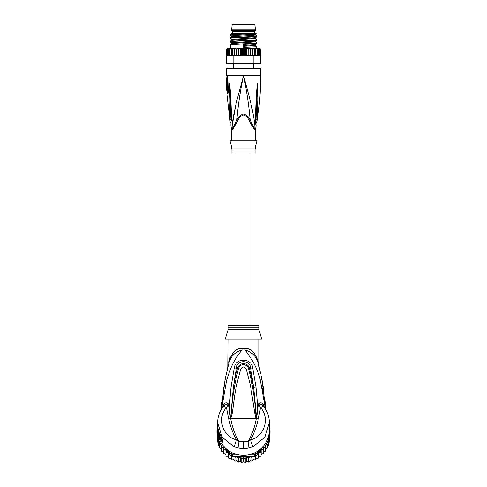<?xml version="1.0" encoding="UTF-8"?>
<svg xmlns="http://www.w3.org/2000/svg" width="487" height="487" viewBox="0 0 487 487"><rect width="100%" height="100%" fill="white"/><g stroke="black" fill="none" stroke-linecap="round" stroke-linejoin="round"><path stroke-width="0.73" d="M232.153 24.8L254.847 24.8L254.33 24.35L232.67 24.35L232.153 24.8L231.611 30.212L255.389 30.212L255.389 29.177L231.611 29.177M255.389 30.212L254.531 31.418L232.469 31.418L231.611 30.212M244.876 63.608L244.322 63.986M233.602 63.608L233.541 63.986L233.602 63.608M255.559 140.846L255.608 128.696L254.92 128.696C255.243 119.899 249.801 97.644 243.5 75.704C246.708 90.667 248.918 105.369 250.141 119.82C244.036 112.132 242.964 112.126 236.859 119.82C238.082 105.369 240.292 90.667 243.5 75.704L260.734 75.704C260.734 91.075 259.461 106.336 256.917 121.494L255.931 123.503M258.116 91.806L257.367 91.873L255.992 119.747C256.107 123.856 256.107 123.862 255.992 119.747L256.978 119.431C256.868 122.121 256.874 122.121 256.978 119.431L258.116 91.806L257.775 82.863L257.367 91.873L257.775 82.954M257.775 82.863L257.446 83.977C256.929 87.459 256.332 93.066 255.876 105.685L255.31 120.362C256.144 127.734 256.15 127.734 255.31 120.362L255.669 120.149L256.418 105.533L255.705 119.893C255.912 124.648 255.912 124.648 255.705 119.893L255.669 120.149C256.101 126.583 256.101 126.583 255.669 120.149L255.992 119.747M260.734 75.704L260.734 68.466L226.266 68.466L226.266 74.669L226.814 74.669L227.551 75.704L243.5 75.704L236.658 101.266L233.504 115.79C232.591 120.928 232.116 125.226 232.08 128.696L231.392 128.696L230.875 125.116M232.22 125.463L235.86 104.589M236.615 101.424L237.498 97.899M227.459 76.368L228.062 91.203L227.946 92.408L227.24 92.53L226.869 93.979L227.435 93.979C228.013 93.705 228.293 92.773 228.287 91.197L227.813 77.427L227.551 75.704L227.581 76.605L226.729 76.088L226.266 74.669M230.022 119.431C230.126 122.121 230.132 122.121 230.022 119.431L229.505 111.925L230.54 112.126L231.008 119.747L230.022 119.431M231.69 120.362L231.331 120.149L231.69 120.362C230.85 127.734 230.85 127.734 231.69 120.362L231.124 105.685C230.686 93.851 230.223 88.804 229.554 83.977L229.225 82.863L228.933 84.58L228.884 91.806L229.505 111.925M226.729 76.088L227.813 77.427M228.287 91.197L227.971 91.812L227.429 91.812L227.228 88.013M226.595 77.774L227.295 77.774L227.313 79.43L226.613 79.43L226.333 77.774L226.352 82.528L226.613 79.43M227.009 80.154L227.045 79.43M226.625 80.154L227.326 80.154L227.356 81.804L226.656 81.804M226.364 82.528L227.058 82.528L227.039 81.804M227.039 82.528L227.131 82.912C227.739 84.622 227.8 86.327 227.313 88.013L226.54 88.013L226.358 82.912L226.851 82.912M226.516 84.768L226.528 85.115M226.644 88.013L226.796 91.008L227.38 91.008M226.358 82.912L226.443 82.912C227.021 84.604 227.082 86.309 226.619 88.013M226.443 82.912L227.131 82.912M232.122 129.152C232.22 130.145 234.168 127.271 237.966 120.532L236.859 119.82C235.087 123.996 233.492 126.955 232.08 128.696A2.411 2.277 90 0 1 232.122 129.152L231.435 129.152L231.392 128.696M237.966 120.532C239.099 117.47 241.035 115.614 243.768 114.956C246.209 115.912 247.968 117.775 249.034 120.532L250.141 119.82C251.913 123.996 253.508 126.955 254.92 128.696A2.411 2.277 -90 0 0 254.878 129.152C254.768 130.132 252.826 127.259 249.034 120.532L249.831 122.067M231.441 140.846L231.435 129.152M231.806 148.979L255.188 148.979A3.446 3.446 -90 0 0 255.048 149.972L255.048 152.912L231.952 152.912L231.952 149.972A3.446 3.446 90 0 0 231.806 148.979L231.593 148.267C231.982 148.188 231.441 145.716 229.967 140.846L257.033 140.846C255.559 145.716 255.018 148.194 255.407 148.267L255.565 146.021M256.393 142.594L257.033 140.846M231.593 148.267L231.593 147.89M231.55 147.098L231.526 146.751M231.483 146.368L231.422 145.93M231.343 145.443L231.24 144.913M231.106 144.322L229.967 140.846M255.188 148.979L255.407 148.267M231.008 119.747C230.893 123.862 230.893 123.862 231.008 119.747L231.295 119.893C231.088 124.642 231.088 124.642 231.295 119.893L230.582 105.533L231.331 120.149C230.899 126.583 230.899 126.583 231.331 120.149L231.331 120.149M228.884 91.806L229.633 91.873L230.54 112.126L230.862 112.235M229.225 82.863L230.582 105.533L231.124 105.685M229.554 83.977L229.225 82.954M255.876 105.685L256.418 105.533L257.446 83.977M255.31 120.362L255.669 120.149M227.155 55.372L226.309 54.684L226.309 63.298L235.988 63.298L235.988 55.372L233.821 55.372L233.821 63.298L234.338 63.986L226.954 63.986L226.266 63.298L226.991 63.986M260.679 54.794L260.691 63.298L260.046 63.986L260.734 63.298L260.734 49.169L260.588 54.684L260.21 55.208M260.734 63.298L260.009 63.986L234.338 63.986M250.854 63.986L251.012 63.298L253.179 63.298L253.179 55.372L251.012 55.372L251.012 63.298L235.988 63.298L236.146 63.986M260.734 49.169L260.046 48.475L258.439 48.475L259.419 49.169L259.419 48.517L260.149 49.169L260.149 48.609L260.588 49.169L260.691 54.684L259.808 55.372L258.183 55.372M256.253 46.277L256.253 46.709L243.5 47.355L243.5 44.341L256.253 43.69L256.253 43.264L230.747 44.554L230.747 48.475L228.768 48.475L228.573 49.169L229.572 48.475L226.954 48.475L228.561 48.475L227.581 49.169L227.581 48.517L226.851 49.169L226.851 48.609L226.412 49.169L226.412 54.684L226.851 55.238L226.412 54.684L227.581 55.335L227.581 54.684L228.561 55.372L227.192 55.372L231.215 55.372L231.313 54.684L231.215 55.372L232.944 55.372L233.011 54.684L233.821 55.372M233.474 55.244L232.944 55.372M232.707 48.475L232.707 55.372L231.313 54.684L231.313 49.169L232.415 48.475L233.011 49.169L233.011 54.684M230.911 55.372L229.827 55.372L229.827 54.684L231.191 55.372L231.313 49.163M229.572 55.372L228.768 55.372L228.573 54.684L229.827 55.372L229.827 48.475L229.827 49.169L230.911 48.475L232.415 48.475M230.235 48.621L229.827 49.163L229.827 54.684M228.573 49.169L228.573 54.684M227.581 49.169L227.581 54.684M227.581 48.517L227.581 55.335M226.851 49.169L226.851 54.684M226.851 48.609L226.851 55.238M245.752 49.169L244.815 48.475L246.501 48.475L245.752 49.169L245.752 54.684L244.815 55.372L238.405 55.372L239.038 54.684L240.042 55.372M249.04 48.475L247.962 49.169L246.696 48.475L250.61 48.475L249.04 48.475L250.093 49.169L250.744 48.475L250.744 55.372M252.114 49.169L251.024 48.475L252.497 48.475L252.114 49.169L252.114 55.372M253.989 49.169L252.887 48.475L254.232 48.475L253.989 54.684L253.179 55.372M258.439 48.475L256.089 48.475L257.173 49.169L257.173 48.475L255.809 48.475L255.687 49.169L254.585 48.475L255.785 48.475L255.809 55.372L254.305 55.372L255.687 54.684L255.785 55.372L259.808 55.372M258.427 49.169L257.428 48.475L258.232 48.475L258.427 49.169L258.427 54.684L257.428 55.372L255.809 55.372L255.687 49.169M243.5 49.169L244.346 48.475L242.654 48.475L243.5 49.169L243.5 54.684L242.654 55.372M242.185 48.475L240.499 48.475L241.248 49.169L242.429 48.475L242.429 55.372M233.011 49.169L234.113 48.475L234.886 49.169L235.976 48.475L236.907 49.169L237.96 48.475L239.038 49.169L240.304 48.475L240.304 55.372M238.405 48.475L240.042 48.475M236.907 49.169L236.907 54.684L237.741 55.372L248.76 55.372L247.962 54.684L246.696 55.372L246.696 48.475L237.96 48.475M234.503 48.475L235.976 48.475L234.503 48.475M232.768 48.475L234.113 48.475M229.827 48.475L230.747 48.475M260.149 48.609L260.149 55.238L260.149 54.684L259.419 55.335L260.149 54.684L260.149 49.169M246.696 55.372L245.752 54.684M244.815 48.475L244.571 55.372M246.501 55.372L244.815 55.372M249.259 55.372L250.312 55.244L250.093 54.684L249.04 55.372M244.346 55.372L243.5 54.684M242.185 55.372L241.248 54.684L240.499 55.372M237.741 55.372L235.988 55.372M236.907 54.684L236.688 55.244M255.809 48.475L254.293 48.475L254.293 55.372L253.526 55.244M258.427 54.684L258.232 55.372L257.428 55.372M238.24 48.475L238.405 55.372M248.76 48.475L248.784 55.372M250.093 49.169L250.093 54.684M250.312 55.244L251.012 55.372M254.293 48.475L252.497 48.475M260.691 63.298L253.179 63.298L252.662 63.986M252.595 48.475L252.595 55.372M254.232 55.372L253.989 54.684M257.173 49.169L257.173 54.684L256.089 55.372M257.173 48.475L257.173 54.684M259.419 49.169L259.419 54.684L258.439 55.372M259.419 48.517L259.419 54.684M236.256 48.475L236.256 55.372M234.886 49.169L234.886 55.372M234.405 48.475L234.405 55.372M239.038 49.169L239.038 54.684M241.248 49.169L241.248 54.684M247.962 49.169L247.962 54.684M256.253 42.832L256.253 43.69M256.253 46.709L256.253 48.475M256.253 35.941L256.253 36.799L256.253 36.373L230.747 37.663L230.747 38.096L256.253 36.799M256.253 39.386L256.253 40.244L256.253 39.818L230.747 41.109L230.747 41.541L256.253 40.244M230.747 35.076L230.747 34.668L256.253 33.682M255.383 34.26L234.43 35.551L231.617 35.983L231.617 36.756L252.57 35.466L255.383 35.034L255.383 34.26L256.253 33.658L231.41 33.658M256.253 38.984L255.383 38.479L255.383 37.706L231.623 39.435M256.253 42.43L255.383 41.925L255.383 41.151L231.623 42.88L230.747 42.375M256.253 45.875L255.383 45.37L255.383 44.603L243.5 45.419M230.747 41.967L230.747 41.109M230.747 38.522L230.747 38.096M230.747 37.663L230.747 38.089M230.747 44.554L230.747 44.987M255.383 38.479L231.617 40.202L230.747 40.707M255.383 41.925L231.605 43.653M255.383 45.37L243.5 46.277M250.908 325.249L250.908 152.912M236.092 152.912L236.092 325.249M218.371 439.122L218.371 441.009L218.371 439.122L217.47 437.71L217.47 435.883L217.47 441.66L217.019 434.197A26.542 26.134 -0 0 1 216.958 432.486L216.958 431.111A26.542 26.134 180 0 1 217.08 428.663L217.75 428.755M217.019 434.197A26.542 26.134 -0 0 0 217.08 434.94L219.205 438.568M217.914 433.515L217.08 433.564L217.08 434.94M218.34 435.719L217.08 433.564A26.542 26.134 180 0 1 216.958 431.111M269.25 428.755L269.92 428.663A26.542 26.134 180 0 1 270.042 431.111L270.042 432.486A26.542 26.134 -0 0 1 269.981 434.197A26.542 26.134 -0 0 1 269.92 434.94L269.92 433.564L269.086 433.515M270.042 431.111A26.542 26.134 180 0 1 269.92 433.564L268.66 435.719M269.341 430.429A25.848 25.458 180 0 1 269.25 433.235M217.75 433.235A25.848 25.458 180 0 1 217.659 430.429M235.489 454.073L232.597 454.073L232.445 454.87A26.542 26.134 180 0 1 228.135 452.423L228.653 451.833L227.502 449.866M232.597 454.073A25.848 25.458 180 0 1 228.653 451.833M259.498 449.866L258.347 451.833L258.865 452.423A26.542 26.134 180 0 1 254.555 454.87L254.403 454.073L251.511 454.073M223.703 446.238L228.135 453.799A26.542 26.134 0 0 0 228.756 454.219A26.542 26.134 0 0 0 231.763 455.929A26.542 26.134 -0 0 0 232.445 456.246L254.555 456.246L254.555 454.87L248.37 454.87M238.63 454.87L232.445 454.87L232.445 456.246M258.347 451.833A25.848 25.458 180 0 1 254.403 454.073M261.221 448.405L258.865 452.423L258.865 453.799L263.297 446.238M269.348 427.683L269.92 428.663M228.135 453.799L228.135 452.423L225.779 448.405M217.08 428.663L217.652 427.683A25.848 25.458 180 0 1 217.652 427.336L217.652 429.869A25.848 25.458 -0 0 0 243.5 455.327A25.848 25.458 -0 0 0 269.348 429.869L269.317 421.395M254.555 456.246A26.542 26.134 -0 0 0 255.237 455.929A26.542 26.134 -0 0 0 258.244 454.219A26.542 26.134 -0 0 0 258.865 453.799M267.795 438.568L269.92 434.94M227.125 452.076L225.998 452.259L225.828 449.891L223.545 449.842L223.545 447.565L221.433 447.127L221.433 445.033L219.698 444.168L219.698 442.421L219.698 448.131L221.433 449.227M252.54 456.246L252.029 457.36L249.965 456.258L248.68 458.243L246.763 456.885L245.235 458.687L243.5 457.098L241.765 458.687L240.237 456.885L238.32 458.243L237.035 456.258L234.971 457.36L234.46 456.246M264.538 447.279A25.848 25.458 180 0 0 265.567 445.751L265.567 449.227L267.302 448.119L267.302 444.168L266.194 444.68L265.567 445.033L265.567 447.127L263.455 447.565L263.455 449.842L261.172 449.891L261.002 452.259L259.875 452.076M267.302 444.168L267.302 446.39L268.629 444.96L268.629 441.009L267.302 442.421A25.848 25.458 180 0 1 266.194 444.68M269.658 435.421L269.53 437.71L268.629 439.122L268.629 441.009M268.629 439.122L268.629 443.304L269.53 441.66L269.981 434.197M269.348 427.136L269.53 427.994M269.53 441.66L269.53 437.71M269.53 435.883L269.53 440.029M217.494 427.951L217.652 427.142M217.47 427.507L217.47 427.994M217.47 435.883L217.342 435.421M217.47 441.66L218.371 443.304L218.371 444.96L218.371 441.009L219.54 442.044A25.848 25.458 180 0 1 217.963 436.455M220.806 444.68A25.848 25.458 180 0 1 219.698 442.421L219.54 442.044M225.828 449.891L225.998 452.259M225.998 456.209L228.287 456.203L228.756 458.291L228.756 454.219M228.287 453.908L228.287 456.203M228.768 458.304L231.008 457.993L231.763 460.002L231.763 455.929M231.008 455.546L231.008 457.993M231.763 460.002L233.937 459.411L234.971 461.311L234.971 457.36M233.937 456.246L233.937 459.411M234.984 461.323L237.035 460.446L238.32 462.193L238.32 458.243M237.035 456.258L237.035 460.446M238.332 462.206L240.237 461.079L241.765 462.638L241.765 458.687M240.237 456.885L240.237 461.079M241.777 462.65L243.5 461.286L243.5 457.098M243.5 461.286L245.235 462.638L245.235 458.687M245.223 462.65L246.763 461.079L248.687 462.2L249.965 460.446L252.035 461.317L253.063 459.411L255.243 460.008L255.992 457.993L258.244 458.297L258.713 456.203L261.002 456.216L261.172 454.079L263.455 453.793L263.455 449.842M246.763 456.885L246.763 461.079M249.965 456.258L249.965 460.446M248.668 462.206L248.68 458.243M253.063 456.246L253.063 459.411M252.016 461.323L252.029 457.36M255.992 455.546L255.992 457.993M255.243 460.008L255.237 455.929M258.713 453.908L258.713 456.203M258.232 458.304L258.244 454.219M261.172 449.891L261.172 454.079M261.002 456.209L261.002 452.259M262.456 449.793A25.848 25.458 180 0 0 263.455 448.673L263.455 451.753L265.567 451.078L265.567 447.127M218.371 444.966L219.698 446.39M223.545 451.753L221.433 451.084L221.433 447.127M225.828 454.079L223.545 453.799L223.545 449.842M218.073 428.755L217.926 428.755A25.848 25.458 180 0 1 217.652 425.023L217.652 425.559A25.848 25.458 -0 0 0 217.677 426.752L217.652 426.368M217.652 425.65L217.652 426.192A25.848 25.458 -0 0 0 217.659 426.868L217.659 426.332A25.848 25.458 180 0 1 217.652 425.65A25.848 25.458 180 0 1 217.652 425.608M217.652 426.545L218.012 430.1M217.926 428.755L217.926 430.1M217.652 425.023A25.848 25.458 180 0 1 217.652 424.591M219.101 432.59L218.821 432.59A25.848 25.458 180 0 1 218.206 430.283L218.206 430.91A25.848 25.458 180 0 1 218.012 429.893L218.012 430.435A25.848 25.458 0 0 0 218.206 431.452L218.206 432.079A25.848 25.458 0 0 0 218.821 434.386L219.162 435.408A25.848 25.458 0 0 0 220.136 437.716L218.821 433.351L219.387 433.351M218.821 432.59L218.821 433.351M260.143 333.656L259.011 330.168L259.011 325.249L227.989 325.249L227.989 330.162L226.851 333.668M221.287 437.332L221.287 437.716L220.136 437.716M221.956 438.55L220.915 437.271M227.222 332.743L227.575 331.72M227.813 330.886L227.989 329.516L259.011 329.516L259.011 330.162M259.242 331.099L259.614 332.292M256.192 418.126L255.9 415.618L256.059 418.309L255.212 415.801L255.9 415.618C254.993 399.809 252.552 384.17 248.565 368.714L246.258 369.14C244.419 366.23 242.581 366.23 240.742 369.14L238.435 368.714C240.268 362.614 247.548 364.173 248.565 368.714L249.527 368.476C248.425 362.961 239.835 361.165 237.473 368.476C236.055 373.438 234.685 379.659 233.37 387.147L236.384 368.166C236.645 359.564 250.355 359.564 250.616 368.166L253.666 387.323L249.527 368.476L252.71 367.819L255.985 387.068L253.666 387.323L256.205 413.907L256.259 418.205L256.302 417.128L256.698 417.219L256.217 418.394L230.783 418.394L231.1 415.594L230.631 418.321L230.296 417.207L230.698 417.116L233.37 387.147L231.045 386.897L234.29 367.819L238.435 368.714C234.454 384.164 232.007 399.79 231.1 415.594L231.794 415.776L230.808 418.126M255.212 415.801L250.415 385.406L246.258 369.14M231.794 415.776C234.777 398.658 233.577 394.488 240.742 369.14M221.956 438.945L222.182 439.895L220.599 437.588L219.972 438.233A25.848 25.458 180 0 1 217.652 427.683M260.387 334.21L261.598 339.037L225.402 339.037L226.613 334.21M230.783 418.394L230.674 418.382C232.122 426.722 234.862 434.471 238.886 441.636L248.114 441.636C252.138 434.471 254.878 426.722 256.326 418.382L256.217 418.394M257.568 358.974L258.305 361.908L258.244 363.74C259.614 368.866 259.614 368.866 258.244 363.74L258.567 364.946M259.114 367.021L258.317 364.02M258.956 365.42L259.267 367.612M259.967 370.418L260.095 370.966M260.715 373.645L258.494 364.672M261.957 379.568L263.686 389.728M265.299 407.077L264.161 397.648M262.834 390.203L262.39 388.145M264.94 400.095L265.238 403.51M265.33 404.709L265.628 409.384L261.927 379.385L260.362 380.219C257.848 369.767 252.723 359.71 244.998 350.037C252.096 351.973 256.509 356.545 258.244 363.74L259.297 367.728M239.135 448.168C238.776 447.169 238.691 444.99 238.886 441.636L236.451 439.816L234.125 446.81L239.135 448.168L243.5 448.503L247.865 448.168L252.875 446.81L264.818 437.265L269.354 422.667C269.287 416.391 267.241 410.858 263.217 406.067M252.875 446.81L250.549 439.816C263.887 437.016 270.51 418.321 260.539 407.643L263.138 405.981L262.737 403.857C261.446 402.487 260.076 402.524 258.627 403.973L260.539 407.643L258.317 418.905C256.643 426.448 254.056 433.418 250.549 439.816L248.114 441.636C248.303 445.088 248.224 447.267 247.865 448.168M220.599 434.788L219.984 434.751C218.438 431.385 217.659 427.854 217.652 424.159A25.848 25.458 -0 0 0 219.972 434.708L221.5 437.691M222.175 440.108A3.446 3.397 0 0 0 222.869 442.153C222.608 442.555 221.646 441.246 219.972 438.233M219.984 434.751L222.261 439.043A3.446 3.397 180 0 0 222.869 440.351L221.682 438.02M221.969 404.344L222.93 397.039M227.989 339.037L227.782 367.417M259.011 365.731L259.011 339.037M258.305 361.908C259.2 366.723 259.2 366.723 258.305 361.908C254.993 352.29 250.555 347.882 244.985 348.686A6.891 0.664 90 0 0 244.998 350.037L242.002 350.037C233.748 359.966 230.643 367.442 226.619 380.274L221.53 409.129M258.615 365.11L258.798 365.798M258.816 365.859L259.023 366.65M229.852 357.787L228.75 361.616M265.068 408.514L263.169 404.496L263.552 406.505L263.138 405.981C261.963 404.861 260.46 404.192 258.627 403.973L256.698 417.219M230.722 418.163L228.683 418.905C230.467 426.728 233.054 433.698 236.451 439.816C223.113 437.009 216.49 418.327 226.461 407.643L223.862 405.981C225 404.88 226.504 404.21 228.373 403.973C226.924 402.524 225.554 402.487 224.263 403.857L223.448 406.505L223.862 405.981M228.683 418.905L226.461 407.643L228.373 403.973L229.803 414.029L229.791 400.911L231.045 386.897M230.296 417.207L229.803 414.029L230.795 413.938M217.683 421.407L217.646 422.667L222.151 437.216L234.125 446.81M224.373 383.141L221.372 409.384L221.847 402.481M221.993 400.813L222.145 399.218M223.454 388.748L223.624 387.64M227.946 366.766L228.026 366.461M228.695 363.966L225.067 379.446L226.619 380.274M242.015 348.686C236.445 347.882 232.001 352.29 228.695 361.908C227.8 366.723 227.8 366.723 228.695 361.908L228.756 363.74C230.491 356.545 234.904 351.973 242.002 350.037L242.002 350.037A6.891 0.664 -90 0 0 242.015 348.686L244.985 348.686M256.205 413.907L257.203 413.999L257.209 400.667L255.985 387.068M234.29 367.819C235.678 357.367 251.602 357.957 252.71 367.819M223.448 406.505L224.263 403.857M223.831 404.496L221.932 408.514M265.47 409.129L260.362 380.219M262.737 403.857L263.169 404.496M227.484 76.794L226.814 74.669M227.971 91.812L227.794 92.53A2.411 2.332 90 0 0 227.429 93.821A2.411 2.332 -90 0 0 227.435 93.979M255.565 129.152L254.878 129.152M255.048 149.972L231.952 149.972M257.507 111.724L256.15 112.034M226.412 49.169L226.954 48.475M226.997 452.082A25.848 25.458 180 0 1 225.925 451.157M235.866 456.812A25.848 25.458 180 0 1 234.521 456.362M239.16 457.585A25.848 25.458 180 0 1 237.759 457.311M242.52 457.926A25.848 25.458 180 0 1 241.102 457.835M245.898 457.835A25.848 25.458 180 0 1 244.48 457.926M249.241 457.311A25.848 25.458 180 0 1 247.84 457.585M252.479 456.362A25.848 25.458 180 0 1 251.134 456.812M261.075 451.157A25.848 25.458 180 0 1 260.003 452.082M269.037 436.455A25.848 25.458 180 0 1 267.46 442.044M222.462 447.279A25.848 25.458 180 0 1 221.433 445.751M224.544 449.793A25.848 25.458 180 0 1 223.545 448.673M223.29 451.686A24.989 24.612 -0 0 0 223.545 452.033L223.283 451.686M225.262 454.036A24.989 24.612 -0 0 0 225.877 454.663L225.256 454.036M227.642 456.24A24.989 24.612 -0 0 0 228.421 456.843L227.642 456.24M230.314 458.121A24.989 24.612 -0 0 0 231.246 458.663L230.308 458.121M233.218 459.649A24.989 24.612 -0 0 0 234.284 460.093L233.212 459.649M237.492 461.11L236.311 460.793A24.989 24.612 -0 0 0 237.486 461.104M239.555 461.518A24.989 24.612 -0 0 0 240.785 461.682L239.549 461.524M242.873 461.816A24.989 24.612 -0 0 0 244.127 461.816L242.867 461.822M246.215 461.682A24.989 24.612 -0 0 0 247.445 461.518L246.209 461.688M249.514 461.104A24.989 24.612 -0 0 0 250.683 460.787L249.508 461.11M252.716 460.093A24.989 24.612 -0 0 0 253.782 459.649L252.71 460.099M255.754 458.663A24.989 24.612 -0 0 0 256.686 458.121L255.754 458.669M258.579 456.843A24.989 24.612 -0 0 0 259.358 456.24L258.573 456.849M261.123 454.663A24.989 24.612 -0 0 0 261.738 454.036L261.123 454.663M263.455 452.033A24.989 24.612 -0 0 0 263.711 451.686L263.455 452.033M221.25 437.265L220.136 437.265M227.989 327.848L259.011 327.848M258.317 418.905L256.278 418.163M243.5 441.715L243.5 448.503M222.869 440.351L222.869 442.153M254.847 24.8L255.389 29.177M254.531 31.418L254.531 33.658M232.469 31.418L232.469 33.658M253.496 63.986L253.496 68.466M233.504 63.986L233.504 68.466M255.608 128.696L256.119 125.993L255.937 123.528M226.869 93.979L230.083 121.494L231.063 123.528L230.856 125.202M227.24 92.53L227.429 91.812M226.96 76.794L226.966 78.267M226.266 63.298L226.266 49.169M230.747 35.478L231.617 35.983M255.383 37.706L256.253 37.201M231.617 40.202L231.617 39.429L230.747 38.923M255.383 41.151L256.253 40.652M255.383 44.603L256.253 44.098M256.253 35.539L255.383 35.034M230.747 37.262L231.617 36.756M230.747 44.153L231.617 43.647L231.617 42.874M261.367 376.64L261.927 379.385M222.175 440.114L222.175 438.951M259.559 368.428L259.206 367.356M217.652 424.159L217.652 422.667C217.713 416.391 219.759 410.858 223.783 406.067M227.441 368.428L228.756 363.74M228.537 364.544L228.64 364.16M221.372 409.384L225.067 379.446"/></g></svg>
